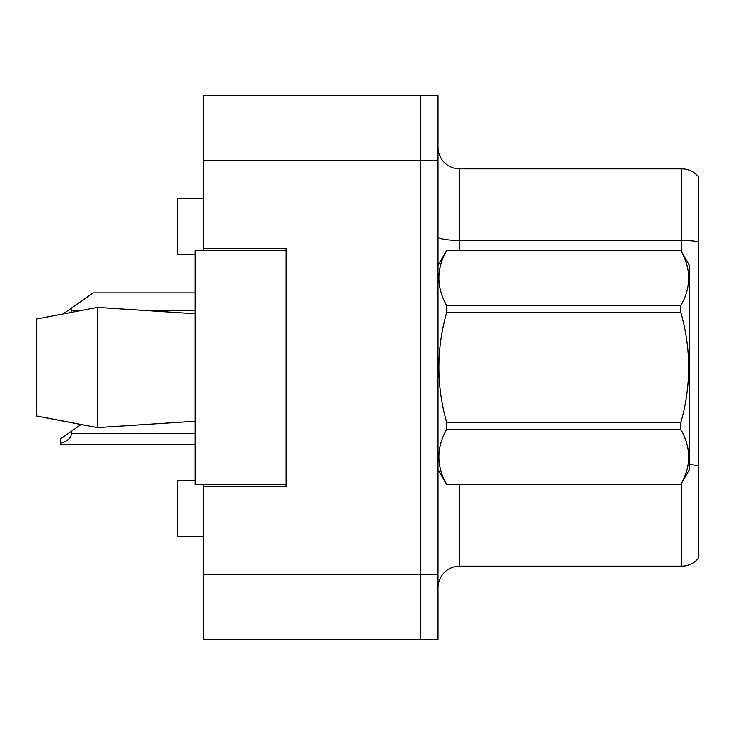 <?xml version="1.0" encoding="UTF-8"?>
<svg xmlns="http://www.w3.org/2000/svg" width="735" height="735" viewBox="0 0 735 735"><rect width="100%" height="100%" fill="white"/><g stroke="black" fill="none" stroke-linecap="round" stroke-linejoin="round"><path stroke-width="1.1" d="M203.751 484.622L203.751 639.689L420.64 639.689L420.64 95.311L203.751 95.311L203.751 250.378M203.751 248.21L286.172 248.21L286.172 486.791L203.751 486.791M203.751 95.311L437.986 95.311L437.986 639.689L420.64 639.689M195.078 480.277L177.723 480.277L177.723 536.669L203.751 536.669M195.078 254.723L177.723 254.723L177.723 198.331L203.751 198.331M437.986 587.853A21.692 21.692 0 0 1 459.678 566.17L681.768 566.17L681.768 482.959M698.25 176.428A21.692 21.692 0 0 0 681.768 168.829A21.692 21.692 0 0 1 698.25 176.428L698.25 558.572A21.692 21.692 0 0 1 681.768 566.17M698.25 241.843L698.25 243.533L698.25 241.843A21.692 3.767 180 0 0 681.768 240.52L681.768 168.829L459.678 168.829A21.692 21.692 0 0 1 437.986 147.147A21.692 21.692 0 0 0 459.678 168.829L459.678 250.378M437.986 265.565L446.751 250.378L680.812 250.378L689.577 265.565L689.577 469.435L680.812 484.558C691.313 466.229 691.313 447.826 680.812 429.35L446.751 429.35C436.25 447.679 436.25 466.082 446.751 484.558L680.812 484.622M680.812 250.378L446.751 250.442C436.25 268.771 436.25 287.174 446.751 305.65L446.751 312.292C436.25 349.006 436.25 385.811 446.751 422.708L446.751 429.35M446.751 305.65L680.812 305.65C691.313 287.321 691.313 268.918 680.812 250.442M680.812 305.65L680.812 312.292L446.751 312.292M446.751 422.708L680.812 422.708C691.313 385.811 691.313 349.006 680.812 312.292M680.812 422.708L680.812 429.35M437.986 469.435L446.751 484.622M689.577 398.085L689.577 366.186M446.751 484.558L680.812 484.558M36.75 318.99L97.479 307.395L36.75 318.99L36.75 416.01L97.479 427.605L195.078 421.256L97.479 427.605L36.75 416.01L81.061 424.536L71.451 431.27L71.451 433.429C71.102 437.913 67.491 441.184 60.61 443.26L60.61 444.28L195.078 444.28M71.451 431.27L60.61 438.859L60.61 443.26M97.479 307.395L195.078 313.744L97.479 307.395L97.479 427.605M286.172 484.622L195.078 484.622L195.078 250.378L286.172 250.378M195.078 292.888L93.143 292.888L71.451 308.075L71.093 312.347M63.21 313.845L71.451 308.075M203.751 574.623L437.986 574.623M203.751 160.377L437.986 160.377M459.678 484.622L459.678 566.17M681.768 252.041L681.768 240.52L459.678 240.52A21.692 3.767 0 0 1 437.986 236.753M698.25 465.668A21.692 3.767 180 0 0 689.577 464.603M71.451 433.429L195.078 433.429M71.451 310.243L82.228 310.243M141.589 310.243L195.078 310.243"/></g></svg>
